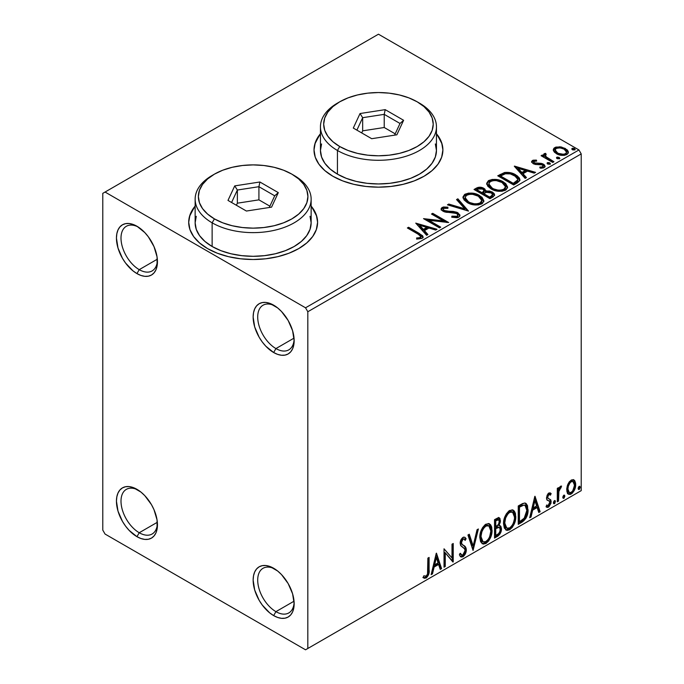 <?xml version="1.0" encoding="UTF-8"?>
<svg xmlns="http://www.w3.org/2000/svg" width="684" height="684" viewBox="0 0 684 684"><rect width="100%" height="100%" fill="white"/><g stroke="black" fill="none" stroke-linecap="round" stroke-linejoin="round"><path stroke-width="1.03" d="M275.926 348.575A25.778 14.886 -120 0 0 294.12 339.307A25.778 14.886 60 0 1 288.819 349.849A25.778 14.886 60 0 1 275.926 348.575L294.043 338.118L275.926 348.575A25.778 14.886 60 0 1 259.091 325.858A25.778 14.886 60 0 1 263.041 305.209A25.778 14.886 60 0 1 274.823 305.885A25.778 14.886 -120 0 0 257.714 317.65A25.778 14.886 -120 0 0 275.926 348.575L273.651 352.525L275.926 348.575M273.651 305.167L273.651 305.167A29.002 16.741 60 0 1 294.154 340.683A29.002 16.741 60 0 1 273.651 352.525L265.802 346.189L262.263 341.957L259.151 337.212L254.704 326.969L253.148 317.008L253.542 312.614L254.704 308.843L256.603 305.851L259.151 303.73L262.263 302.584L265.802 302.439L269.65 303.311L277.653 307.928L281.5 311.502L288.152 320.471L292.598 330.723L294.154 340.683L293.761 345.078L292.598 348.84L290.7 351.841L288.152 353.961L285.04 355.107L281.5 355.252L277.653 354.372L273.651 352.525A29.002 16.741 60 0 1 253.148 317.008A29.002 16.741 60 0 1 273.651 305.167L273.651 305.167M139.228 269.65A25.778 14.886 -120 0 0 157.423 260.39A25.778 14.886 60 0 1 152.122 270.932A25.778 14.886 60 0 1 139.228 269.65L157.346 259.193L139.228 269.65A25.778 14.886 60 0 1 122.393 246.941A25.778 14.886 60 0 1 126.343 226.284A25.778 14.886 60 0 1 138.125 226.96A25.778 14.886 -120 0 0 121.008 238.725A25.778 14.886 -120 0 0 139.228 269.65L136.954 273.6L139.228 269.65M136.954 226.242L136.954 226.242A29.002 16.741 60 0 1 157.457 261.758A29.002 16.741 60 0 1 136.954 273.6L132.952 270.838L125.557 263.032L122.453 258.296L118.007 248.044L116.442 238.083L116.844 233.689L118.007 229.927L119.905 226.926L122.453 224.805L125.557 223.659L129.105 223.514L132.952 224.386L136.954 226.242L144.794 232.577L148.343 236.809L154.003 246.608L157.063 256.91L157.063 266.153L155.892 269.923L154.003 272.916L151.455 275.036L148.343 276.182L144.794 276.327L140.955 275.455L136.954 273.6A29.002 16.741 60 0 1 116.442 238.083A29.002 16.741 60 0 1 136.954 226.242L136.954 226.25M139.228 532.733A25.778 14.886 -120 0 0 157.423 523.465A25.778 14.886 60 0 1 152.122 534.007A25.778 14.886 60 0 1 139.228 532.733L157.346 522.277L139.228 532.733A25.778 14.886 60 0 1 122.393 510.016A25.778 14.886 60 0 1 126.343 489.359A25.778 14.886 60 0 1 138.125 490.043A25.778 14.886 -120 0 0 121.008 501.808A25.778 14.886 -120 0 0 139.228 532.733L136.954 536.675L139.228 532.733M136.954 489.325L136.954 489.325A29.002 16.741 60 0 1 157.457 524.842A29.002 16.741 60 0 1 136.954 536.675L129.105 530.348L125.557 526.107L122.453 521.37L118.007 511.128L116.442 501.158L116.844 496.772L118.007 493.002L119.905 490L122.453 487.889L125.557 486.734L129.105 486.598L132.952 487.47L140.955 492.087L144.794 495.652L151.455 504.63L154.003 509.691L157.063 519.994L157.063 529.228L155.892 532.998L154.003 536L151.455 538.111L148.343 539.266L144.794 539.402L140.955 538.53L136.954 536.675A29.002 16.741 60 0 1 116.442 501.158A29.002 16.741 60 0 1 136.954 489.325L136.954 489.325M275.926 611.65A25.778 14.886 -120 0 0 294.12 602.39A25.778 14.886 60 0 1 288.819 612.932A25.778 14.886 60 0 1 275.926 611.65L294.043 601.193L275.926 611.65A25.778 14.886 60 0 1 259.091 588.941A25.778 14.886 60 0 1 263.041 568.284A25.778 14.886 60 0 1 274.823 568.96A25.778 14.886 -120 0 0 257.714 580.725A25.778 14.886 -120 0 0 275.926 611.65L273.651 615.6L275.926 611.65M273.651 568.25L273.651 568.25A29.002 16.741 60 0 1 294.154 603.758A29.002 16.741 60 0 1 273.651 615.6L269.65 612.838L262.263 605.032L259.151 600.296L254.704 590.044L253.148 580.083L253.542 575.697L254.704 571.927L256.603 568.926L259.151 566.814L262.263 565.659L265.802 565.514L269.65 566.395L277.653 571.012L281.5 574.577L288.152 583.555L292.598 593.798L294.154 603.758L293.761 608.153L292.598 611.923L290.7 614.925L288.152 617.036L285.04 618.191L281.5 618.327L277.653 617.455L273.651 615.6A29.002 16.741 60 0 1 253.148 580.083A29.002 16.741 60 0 1 273.651 568.25L273.651 568.25M195.145 206.611A64.441 37.201 0 0 0 188.707 222.565M207.577 248.608A64.441 37.201 180 0 1 188.707 222.3A64.441 37.201 180 0 1 195.145 206.081L189.947 215.041L188.707 222.3L189.947 229.559L193.606 236.536L199.566 242.965L207.577 248.608L217.341 253.234L228.482 256.671L240.571 258.791L253.148 259.501L265.717 258.791L277.807 256.671L288.947 253.234L298.711 248.608L306.723 242.965L312.682 236.536L316.35 229.559L317.59 222.3L316.35 215.041L311.143 206.081A64.441 37.201 180 0 1 317.59 222.3A64.441 37.201 180 0 1 277.807 256.671A64.441 37.201 180 0 1 207.577 248.608M320.454 134.261A64.441 37.201 0 0 0 314.016 150.215M332.886 176.258A64.441 37.201 180 0 1 314.016 149.95A64.441 37.201 180 0 1 320.454 133.739L315.247 142.691L314.016 149.95L315.247 157.209L318.915 164.194L324.874 170.624L332.886 176.258L342.65 180.884L353.79 184.329L365.88 186.441L378.457 187.16L391.026 186.441L403.115 184.329L414.256 180.884L424.02 176.258L432.031 170.624L437.991 164.194L441.659 157.209L442.89 149.95L441.659 142.691L436.452 133.739A64.441 37.201 180 0 1 442.89 149.95A64.441 37.201 180 0 1 403.115 184.329A64.441 37.201 180 0 1 332.886 176.258M102.78 193.358L102.78 530.1L105.054 534.05L305.543 649.8L581.22 490.642L307.826 648.483L307.826 311.742L581.22 153.9L581.22 490.642L581.22 153.9L578.946 149.95L305.543 307.8L105.054 192.042L378.457 34.2L578.946 149.95L378.457 34.2L102.78 193.358L102.78 530.1L105.054 534.05L305.543 649.8L307.826 648.483L307.826 311.742L305.543 307.8L105.054 192.042L102.78 193.358M553.416 150.6L554.476 152.267L557.451 154.233L561.402 155.328L564.326 155.362L566.856 154.541L568.276 153.079L568.207 151.395L567.147 149.813L561.504 147.017L555.904 147.077L553.937 148.223L553.27 149.787L556.357 153.669C559.632 155.601 563.129 155.892 566.856 154.541L568.404 152.352L565.352 148.479L560.016 146.778L554.792 147.573L553.416 150.6L553.27 149.779M552.74 162.45L553.972 161.74L545.652 156.491L545.062 155.217L546.234 154.404L545.576 153.353L543.703 154.191L544.028 156.003L542.318 155.012L541.087 155.721L552.74 162.45L553.972 161.74L546.242 157.063L545.473 154.601L546.234 154.404L545.576 153.353L544.25 153.661L543.575 154.712L544.028 156.003L542.318 155.012L541.087 155.721L552.74 162.45M532.383 160.509L531.622 162.125L533.588 163.878L536.051 164.536L540.882 164.434L542.848 165.34L542.66 166.853L539.744 167.118L540.129 168.144L543.344 167.973L545.045 166.776L544.464 164.921L542.429 163.681L534.272 162.886L533.665 161.467L536.692 161.091L536.41 160.099L533.272 160.184L532.383 160.509L532.383 161.561L534.478 161.091L532.383 161.561L532.383 160.509L531.545 161.698L533.11 163.621L535.298 164.434L542.284 164.904L543.181 166.109L542.66 166.853L539.744 167.118L540.129 168.144L544.225 167.606L545.139 166.315L543.447 164.169L541.241 163.356L534.272 162.886L533.896 161.296L536.692 161.091L536.41 160.099L532.383 160.509M517.395 182.859L519.908 180.431L519.498 178.173L517.07 175.694L512.307 173.266L509.152 172.479L504.903 172.462L497.747 175.788L513.693 184.996L517.395 182.859L519.994 179.789L515.736 174.839C512.649 172.847 508.913 172.077 504.527 172.53L497.747 175.788L513.693 184.996L517.395 182.859M480.125 188.245L476.278 189.229C478.834 187.903 481.374 187.955 483.904 189.391L483.904 188.339C481.374 186.903 478.834 186.852 476.278 188.177L476.278 189.229L474.935 190.007L476.278 189.229L476.278 188.177L474.029 189.485L489.975 198.693L494.549 195.402L494.284 193.743L492.394 192.059L489.342 190.998L485.802 191.161L484.785 188.938L481.177 187.331L478.005 187.416L474.029 189.485L489.975 198.693L493.164 196.847L494.635 194.889L492.394 192.059L485.854 190.75M468.506 211.082L457.87 198.805L456.536 199.574L464.761 208.8L448.781 204.054L447.447 204.824L468.506 211.082L457.87 198.805L456.536 199.574L464.761 208.8L448.781 204.054L447.447 204.824L468.506 211.082M440.701 227.139L428.834 220.291L448.67 222.531L432.724 213.331L431.493 214.032L443.394 220.906L423.524 218.641L439.47 227.849L440.701 227.139L428.834 220.291L448.67 222.531L432.724 213.331L431.493 214.032L443.394 220.906L423.524 218.641L439.47 227.849L440.701 227.139M417.984 234.09L420.301 235.587L420.908 236.809L419.908 237.656L416.582 237.989L417.189 239.058L422.037 238.383L423.114 237.1L422.584 235.698L408.596 227.259L407.373 227.969L417.984 234.09L420.925 236.63L419.352 237.776L416.582 237.989L417.189 239.058L422.037 238.383L423.122 236.921L419.369 233.475L408.596 227.259L407.373 227.969L417.984 234.09M415.752 223.121L426.594 235.287L427.928 234.509L424.456 230.619L428.928 228.028L435.682 230.038L437.016 229.26L415.752 223.121L426.594 235.287L427.928 234.509L424.456 230.619L428.928 228.028L435.682 230.038L437.016 229.26L415.752 223.121M458.802 217.161L459.836 216.093L459.853 214.87L457.057 212.322L453.193 211.416L446.182 211.151L443.523 210.014L443.215 208.885L443.736 208.389L447.917 208.329L447.892 207.209L443.403 206.97L441.231 208.346L441.864 210.39L444.403 211.86L456.604 213.417L457.861 214.802L457.305 216.118L455.877 216.623L451.919 216.178L451.731 217.213L457.203 217.717L458.802 217.161L459.956 215.494L457.852 212.724L444.147 210.475L443.138 209.21L443.736 208.389L447.917 208.329L447.892 207.209L442.12 207.432L441.112 208.919L442.993 211.228L446.045 212.262L454.629 212.75L456.604 213.417L457.895 215.084L457.074 216.264L451.919 216.178L451.731 217.213L458.802 217.161M467.352 202.626L472.345 204.576L478.304 204.969L482.476 203.43L483.836 200.668L482.049 197.334L478.013 194.709L472.55 193.17L468.489 193.119L464.607 194.461L462.983 196.966L464.043 199.89L467.352 202.626C471.832 205.277 476.654 205.696 481.818 203.875L483.844 200.934L479.544 195.496C475.021 192.794 470.156 192.375 464.949 194.247L462.974 197.214L467.352 202.626M491.069 188.929L496.062 190.879L502.022 191.281L506.203 189.733L507.554 186.971L505.767 183.645L502.518 181.397L498.217 179.824L492.206 179.43L488.325 180.773L486.7 183.278L487.76 186.202L491.069 188.929C495.549 191.588 500.372 191.999 505.536 190.178L507.562 187.236L503.262 181.807C498.739 179.105 493.874 178.686 488.667 180.55L486.692 183.517L491.069 188.929M514.308 166.229L525.141 178.387L526.475 177.618L523.004 173.719L527.484 171.128L534.23 173.137L535.572 172.368L514.513 166.109L525.141 178.387L526.475 177.618L523.004 173.719L527.484 171.128L534.23 173.137L535.572 172.368L514.308 166.229M547.371 163.775L547.431 162.681L547.978 164.169L550.398 163.895L549.782 162.86L547.995 162.501L547.106 163.014L547.739 164.04L550.09 164.22L550.432 163.724M556.776 158.346L556.836 157.252L557.383 158.739L559.803 158.466L559.187 157.431L557.4 157.072L556.511 157.585L557.144 158.611L559.495 158.791L559.837 158.295M572.106 149.497L572.166 148.402L572.995 149.993L575.141 149.608L574.517 148.582L572.739 148.214L571.85 148.727L572.474 149.762L574.825 149.933L575.176 149.437M573.389 479.664L574.509 480.407L571.208 480.1L567.9 484.238L566.771 488.402L566.968 491.924L568.293 494.122L570.182 494.464L572.234 493.275L574.611 489.701L575.441 487.034L575.637 483.28L574.799 480.775L573.508 479.706L571.456 479.963L569.302 481.81L567.9 484.238L566.703 489.701L568.532 494.284L571.208 494.028C574.235 491.48 575.731 488.299 575.706 484.503L573.867 479.869M557.298 501.817L558.529 501.115L558.913 490.83L559.82 488.607L561.008 487.88L561.384 486.05L559.931 486.82L558.529 489.633L558.529 487.658L557.298 488.359L557.298 501.817L558.529 501.115L558.717 491.856L561.598 486.11L560.658 486.187L558.529 489.633L558.529 487.658L557.298 488.359L557.298 501.817M550.039 492.848L551.167 493.583L548.799 493.036L548.098 493.574L546.465 497.918L547.149 500.132L549.645 501.372L549.851 503.296L548.44 505.519L546.755 505.074L546.054 506.724L547.457 507.442L548.876 506.904L551.022 503.142L550.765 499.859L548.235 498.448L547.687 497.14L548.611 494.84L549.372 494.506L550.449 495.156L551.167 493.583L550.158 492.89L548.799 493.036L546.465 497.918L546.858 499.756L549.645 501.372L549.936 502.492L548.44 505.519L546.755 505.074L546.054 506.724L546.593 507.22M521.952 522.225L525.851 518.489L527.903 512.239L527.535 505.741L526.184 503.604L524.944 503.056L522.593 503.561L518.25 505.955L518.25 524.363L521.952 522.225L521.046 521.704L518.25 523.311L521.046 521.704L521.952 522.225C526.21 519.105 528.245 514.932 528.065 509.725L525.834 503.364L524.457 503.031L518.25 505.955L518.25 524.363L521.952 522.225M494.532 538.06L499.867 534.161L501.483 528.817L500.876 526.338L498.961 525.568L500.38 521.935L499.97 518.481L498.311 517.685L494.532 519.643L494.532 538.06L497.721 536.222C500.209 534.332 501.466 531.87 501.483 528.817L500.312 525.799L498.961 525.568L500.457 520.789L499.354 517.822L494.532 519.643L494.532 538.06M473.063 550.458L478.381 528.971L477.039 529.741L473.166 545.952L469.284 534.221L467.95 534.991L473.063 550.458L478.381 528.971L477.039 529.741L473.166 545.952L469.284 534.221L467.95 534.991L473.063 550.458M445.258 566.506L445.258 552.809L453.227 561.906L453.227 543.489L452.004 544.199L452.004 557.93L444.027 548.799L444.027 567.216L445.258 566.506L444.027 566.164L445.258 566.506L445.258 552.809L452.953 562.068L453.227 543.489L452.004 544.199L452.004 557.93L444.027 548.799L444.027 567.216L445.258 566.506M423.174 577.604L426.183 577.989L425.277 577.467L427.671 574.278L428.193 569.327C428.68 572.388 427.705 575.099 425.277 577.467L426.183 577.989C428.62 575.629 429.595 572.918 429.099 569.857L428.193 569.327L428.193 557.947L428.193 569.327L429.099 569.857L429.099 557.417L427.876 558.127L427.526 574.192L425.961 576.219L423.798 575.834L423.174 577.604L424.482 578.305L426.406 577.852L428.791 574.124L429.099 557.417L427.876 558.127L427.876 570.379C428.244 572.423 427.68 574.329 426.175 576.108L423.798 575.834L423.174 577.604L423.781 578.023M436.255 553.288L431.142 574.654L432.485 573.885L434.118 567.036L438.598 564.445L440.239 569.404L441.573 568.635L436.46 553.168L431.142 574.654L432.485 573.885L434.118 567.036L438.598 564.445L440.239 569.404L441.573 568.635L436.255 553.288M464.12 539.18L462.102 538.736L464.12 539.18L465.154 540.386L466.112 538.701L464.838 537.248L463.034 537.359C461.11 538.949 460.161 540.924 460.178 543.301L460.811 545.746L464.684 548.944L465.086 550.526L462.854 554.929L461.597 554.981L460.358 553.305L459.366 554.809L460.879 556.913L463.324 556.519L465.462 553.63L466.266 549.013L465.12 546.533L461.837 544.113L461.495 541.643L463.017 539.257L464.068 539.146L465.154 540.386L466.112 538.701L464.923 537.299L463.564 537.12L460.862 540.052L460.187 542.916L460.537 545.242L464.479 548.654L465.086 550.526L464.521 552.963L463.102 554.775L461.956 555.117L460.358 553.305L459.366 554.809L461.119 557.033L462.948 556.767L462.033 556.237L460.443 556.579M479.809 537.436L480.621 541.805L483.255 544.113L485.965 543.481L488.675 540.967L491.086 536.196L492.001 531.964L491.736 527.15L490.599 524.748L488.607 523.508L485.153 524.654L482.528 527.689L480.519 532.383L479.809 537.436L482.331 543.771L485.965 543.481C490.12 539.881 492.155 535.478 492.078 530.262L489.564 523.85L485.862 524.175C481.741 527.809 479.715 532.229 479.809 537.436M503.527 523.739L504.339 528.108L506.972 530.425L509.683 529.784L512.393 527.27L514.804 522.499L515.719 518.267L515.454 513.453L514.317 511.051L512.325 509.811L508.87 510.957L506.245 513.992L504.236 518.686L503.527 523.739L506.049 530.083L509.683 529.784C513.838 526.193 515.873 521.781 515.796 516.565L513.282 510.153L509.58 510.478C505.459 514.12 503.433 518.54 503.527 523.739M534.811 496.387L529.698 517.754L531.032 516.984L532.674 510.136L537.154 507.554L538.787 512.504L540.129 511.735L535.016 496.268L529.698 517.754L531.032 516.984L532.674 510.136L537.154 507.554L538.787 512.504L540.129 511.735L534.811 496.387M553.416 502.766L553.997 503.817L554.878 503.304L555.211 500.714L554.211 500.808L553.476 502.201L554.442 503.706L555.459 501.586L554.442 500.637L553.416 502.766M562.821 497.336L563.402 498.388L564.283 497.875L564.616 495.284L563.616 495.378L562.881 496.772L563.847 498.277L564.864 496.156L563.847 495.207L562.821 497.336M578.16 488.479L578.741 489.53L579.622 489.026L579.946 486.427L578.946 486.529L578.211 487.914L579.177 489.428L580.203 487.299L579.177 486.358L578.16 488.479M442.89 150.215A64.441 37.201 0 0 0 436.452 134.261M441.659 143.221L437.991 136.244M318.915 136.244L315.247 143.221M317.581 222.565A64.441 37.201 0 0 0 311.143 206.611M316.35 215.563L312.682 208.586M193.606 208.586L189.947 215.563M422.874 577.501L425.277 577.467L423.293 577.698M436.05 554.151L440.667 568.105L441.573 568.635L440.667 568.105L439.949 568.524L440.667 568.105L436.05 554.151M437.692 563.924L438.598 564.445L437.692 563.924L433.211 566.506L434.118 567.036L433.211 566.506L431.57 573.354L432.485 573.885L431.442 573.431L433.211 566.506L437.692 563.924M435.443 557.144L433.733 564.317L434.648 564.847L433.733 564.317L435.443 557.144L436.358 557.674L438.076 562.864L434.648 564.847L436.358 557.674L435.443 557.144M444.027 548.91L452.004 557.93L444.027 548.91M452.321 544.019L452.321 561.308L452.321 544.019M452.44 561.453L453.227 561.906L452.44 561.453M444.344 552.279L445.258 552.809L444.344 552.279L444.344 565.984L444.344 552.279M460.024 553.809L461.597 554.981M465.197 538.171L464.462 539.462L465.197 538.171M461.409 542.515L463.017 539.257L462.102 538.736L460.494 541.993L461.409 542.515L460.494 541.993L461.238 543.942L462.145 544.464L461.409 542.515M463.666 545.43L462.752 544.9C464.342 545.576 465.231 547.046 465.402 549.312L466.317 549.842C466.137 547.568 465.257 546.097 463.666 545.43M462.948 556.767C465.171 554.921 466.291 552.612 466.317 549.842L465.402 549.312C465.376 552.091 464.256 554.399 462.033 556.237L462.948 556.767M460.204 556.502L462.786 555.69M463.47 554.946L465.197 551.159L465.197 547.739L464.205 546.012L461.076 543.771L460.494 541.993L461.409 539.325L463.162 538.624M465.197 547.739L464.949 547.072M461.042 554.587L459.853 553.553M468.668 534.58L472.251 545.422L473.166 545.952L472.251 545.422L468.668 534.58M477.175 529.664L472.559 548.944L477.175 529.664M489.103 523.636L491.163 529.732L492.078 530.262L491.163 529.732C491.24 534.948 489.205 539.36 485.05 542.951L485.965 543.481L485.05 542.951L481.895 543.472M482.186 543.558L485.768 542.48L488.838 538.727L490.83 533.212L490.821 526.603M482.853 541.574L481.297 540.557M480.826 539.838L480.142 536.846M488.855 525.859L487.949 525.329L485.007 525.509L485.922 526.03L488.855 525.859L490.847 530.964C490.932 535.17 489.282 538.718 485.922 541.617L483.058 541.831L481.032 536.718L480.125 536.188L480.271 534.11L481.271 530.416L483.34 526.945L485.58 525.226L488.06 525.398M480.125 536.188L481.032 536.718C480.963 532.537 482.588 528.971 485.922 526.03L485.007 525.509C481.681 528.45 480.048 532.015 480.125 536.188L482.143 541.301L483.058 541.831M498.858 517.651L499.551 520.259L500.457 520.789L499.551 520.259L498.867 523.559M498.063 525.047L498.961 525.568L498.063 525.047M499.807 525.611L500.568 528.296L501.483 528.817L500.568 528.296C500.551 531.34 499.303 533.811 496.806 535.692L497.721 536.222L496.806 535.692L494.532 537.008L498.405 534.366L500.355 530.297L500.534 527.578L499.679 525.483M498.73 523.867L499.551 520.259L498.645 517.437M499.5 519.395L499.337 518.617M499.414 527.475L497.413 526.825L498.328 527.347L497.413 526.825L495.464 527.732L496.379 528.262L494.848 528.091L495.755 528.621L498.328 527.347L499.414 527.475L500.252 529.527C500.141 531.853 499.106 533.563 497.157 534.657L495.755 535.461L494.848 534.939L494.848 528.091L497.636 526.791L499.072 527.603M498.61 519.78L497.704 519.25L496.114 519.566L497.029 520.088L496.114 519.566L494.848 520.302L495.755 520.823L498.61 519.78L499.234 521.524C499.166 523.705 498.217 525.321 496.387 526.364L495.755 526.731L494.848 526.201L494.848 520.302L497.79 519.31M495.755 526.731L495.755 520.823L494.848 520.302L494.848 526.201L495.755 526.731L495.755 520.823L498.568 519.755L499.234 521.524L498.499 524.389L495.755 526.731M495.755 535.461L495.755 528.621L494.848 528.091L494.848 534.939L495.755 535.461L495.755 528.621L499.149 527.364L500.141 528.535L499.987 531.246L498.662 533.571L495.755 535.461M512.82 509.939L514.881 516.044L515.796 516.565L514.881 516.044C514.958 521.259 512.923 525.663 508.768 529.262L509.683 529.784L508.768 529.262L505.613 529.775M505.904 529.861L509.486 528.792L512.555 525.03L514.548 519.524L514.539 512.914M506.57 527.877L505.014 526.868M504.544 526.141L503.911 521.131L505.365 515.881L508.434 511.991L509.862 511.367L511.777 511.7M512.572 512.162L511.666 511.632L508.725 511.812L509.64 512.342L512.572 512.162L514.565 517.275C514.65 521.473 513 525.03 509.64 527.92L506.776 528.134L504.758 523.021L503.843 522.499L505.861 527.612L506.776 528.134M504.758 523.021C504.681 518.848 506.305 515.283 509.64 512.342L508.725 511.812C505.399 514.753 503.766 518.318 503.843 522.499L504.758 523.021L505.621 518.002L507.973 513.778L510.213 512.059L512.684 512.231L514.3 514.787L514.505 518.643L513.41 523.055L511.82 525.885L509.64 527.92L507.477 528.407L505.921 527.39L504.758 523.021M525.363 503.15L527.15 509.195L528.065 509.725L527.15 509.195C527.33 514.411 525.295 518.575 521.046 521.704L522.49 520.738M523.226 520.114L525.406 517.087L526.988 511.717L526.979 506.75L525.278 503.073M522.037 504.835L519.37 506.143L520.276 506.664L519.37 506.143L518.566 506.605L519.472 507.135L523.807 505.143L525.09 505.399L526.834 510.426L524.072 518.643L519.472 521.772L518.566 521.242L519.472 521.772L519.472 507.135L518.566 506.605L518.566 521.242L518.566 506.605L521.157 505.194M525.09 505.399L524.354 504.98M534.606 497.259L539.214 511.213L540.129 511.735L539.214 511.213L538.496 511.623L539.214 511.213L534.606 497.259M536.239 507.024L537.154 507.554L536.239 507.024L531.759 509.614L532.674 510.136L531.759 509.614L530.126 516.463L531.032 516.984L529.989 516.54L531.759 509.614L536.239 507.024M533.999 500.252L532.289 507.417L533.195 507.947L532.289 507.417L533.999 500.252L534.905 500.774L536.624 505.963L533.195 507.947L534.905 500.774L533.999 500.252M549.389 494.464L547.961 494.113L550.449 495.156L551.167 493.583L550.252 493.053L549.603 494.489L550.03 492.839M548.97 494.13L550.449 495.156M547.687 497.14L548.876 494.643L547.961 494.113L546.781 496.61L547.687 497.14L546.781 496.61L547.072 497.661L547.987 498.191L547.687 497.14M546.054 506.724L548.577 507.092L547.67 506.562L549.628 504.134L550.252 501.184L547.67 506.562L548.577 507.092L551.167 501.705L550.252 501.184L549.851 499.337L550.252 501.184L551.167 501.705L550.765 499.859L547.987 498.191M546.2 506.887L547.67 506.562L546.183 506.878M548.414 500.568L549.645 501.372M548.739 500.842L547.14 500.115M547.003 500.064L548.465 500.602M547.003 505.168L546.542 505.1M547.072 497.661L547.08 495.259L547.961 494.113L548.884 494.079M555.057 500.585L554.442 500.637M554.502 500.611L555.459 501.586L554.553 501.056L553.527 503.185L554.442 503.706L553.467 503.21M553.835 503.757L554.442 503.706M553.407 503.236L554.296 502.218L554.493 500.56M557.614 488.179L557.614 489.111L558.529 489.633L557.614 489.111L557.614 488.179M559.375 487.555L560.435 486.341L560.102 487.35L561.008 487.88L559.461 487.487M558.238 489.47L557.811 491.334L558.717 491.856L557.811 491.334L557.614 496.062L558.529 496.593L557.614 496.062L557.614 500.585L558.529 501.115L557.298 500.765L557.614 496.062M557.622 494.917L558.315 489.257M564.462 495.156L563.847 495.207M563.907 495.182L564.864 496.156L563.958 495.626L562.932 497.755L563.847 498.277L562.872 497.781M563.24 498.328L563.847 498.277M562.821 497.807L563.701 496.789L563.898 495.13M574.509 480.407L573.602 479.877L574.791 483.981L575.706 484.503L574.791 483.981C574.825 487.777 573.32 490.95 570.294 493.497L571.208 494.028L570.294 493.497L568.105 493.959M567.387 493.6L569.781 493.762L572.559 491.326M573.081 490.462L574.791 483.981L574.517 481.639L573.303 479.595M568.84 492.172L567.207 490.146L567.446 485.58L569.524 481.81L571.063 480.929L572.328 481.228M573.047 481.621L570.294 481.228L573.047 481.621L574.474 485.221C574.534 488.043 573.44 490.428 571.208 492.377L569.259 492.514L567.934 489L567.019 488.479L568.353 491.984L569.259 492.514M567.934 489C567.882 486.17 568.968 483.759 571.208 481.75L570.294 481.228C568.062 483.229 566.968 485.649 567.019 488.479L567.934 489L568.353 486.102L570.123 482.665L571.593 481.562L573.243 481.75L574.295 483.537L574.466 485.683L572.67 491.009L570.815 492.565L569.156 492.446L567.934 489M579.793 486.307L579.177 486.358M579.245 486.324L580.203 487.299L579.288 486.777L578.271 488.898L579.177 489.428L578.202 488.932M578.57 489.479L579.177 489.428M578.151 488.957L579.032 487.931L579.228 486.273M438.076 562.864L434.648 564.847L436.358 557.674L438.076 562.864M490.847 530.964L489.693 536.743L488.102 539.582L485.349 541.899L482.904 541.728L481.305 539.18L481.049 536.042L481.904 531.69L483.759 528.099L486.213 525.876L488.547 525.705L490.214 527.432L490.847 530.964M519.472 507.135L522.952 505.356L524.594 505.202L526.201 506.724L526.834 510.426L526.27 514.565L524.799 517.737L519.472 521.772L519.472 507.135M536.624 505.963L533.195 507.947L534.905 500.774L536.624 505.963M305.543 307.8L578.946 149.95L581.22 153.9L307.826 311.742L305.543 307.8M307.826 648.483L581.22 490.642L307.826 648.483M420.942 235.484L408.28 228.49L408.596 227.259L408.596 228.311L419.369 234.526L419.369 233.475L419.369 234.526L423.02 237.425M420.916 237.57L419.908 238.707L416.582 239.049L419.352 238.836L419.352 237.776L419.352 238.836L420.386 238.502L420.925 236.63M423.105 237.741L421.66 235.971M416.812 224.309L435.811 229.961L416.812 224.309M424.456 231.671L424.456 230.619L424.456 231.671L427.303 234.868L424.456 231.671M419.702 226.344L423.345 230.422L426.773 228.439L426.773 227.387L426.773 228.439L423.345 230.422L423.345 229.371L423.345 230.422L419.702 226.344L419.702 225.292L426.773 227.387L423.345 229.371L419.702 225.292L419.702 226.344M425.439 219.744L443.394 221.958L443.394 220.906L443.394 221.958L425.439 219.744M432.408 214.562L432.724 213.331L432.724 214.383L446.78 222.497L432.408 214.562M428.834 221.342L428.834 220.291L428.834 221.342L439.786 227.661L428.834 221.342M457.074 217.315L451.91 217.264L451.919 216.178L451.919 217.23L457.074 217.315L457.895 215.084M441.214 209.449L442.12 208.483L442.12 207.432L442.12 208.483L447.892 208.261L447.892 207.209L447.9 208.329L443.403 208.03L441.813 208.688L441.112 209.928M443.138 209.21L444.147 211.536L444.147 210.475L444.147 211.536L446.951 212.297L446.951 211.245L446.951 212.297L450.055 212.339L450.055 211.279L450.055 212.339L457.852 213.776L457.852 212.724L457.852 213.776L459.879 215.99M459.853 215.922L458.554 214.237L456.16 213.049M455.228 212.792L445.797 212.134L443.813 211.313L443.215 209.937M441.556 208.902L441.231 209.398M457.887 216.255L457.305 217.17M448.653 205.183L448.781 204.054L448.781 205.106L464.761 209.851L464.761 208.8L464.761 209.851L448.653 205.183M457.16 200.275L457.87 199.856L457.87 198.805L457.87 199.856L467.651 210.834L457.87 199.856L457.16 200.275M463.017 197.753L464.949 195.299L464.949 194.247L464.949 195.299C470.156 193.427 475.021 193.846 479.544 196.547L479.544 195.496L479.544 196.547L483.802 201.447M466.591 194.581L463.761 196.248L462.983 198.018M483.836 201.72L482.955 199.437L480.236 196.975L476.338 195.085L472.524 194.213M470.558 194.076L467.676 194.299M481.587 200.48L481.741 200.993M481.793 201.686L481.109 203.251L478.843 204.559L472.559 204.533L467.48 202.259L465.804 200.643L465.069 198.437M481.109 203.251L480.672 203.644M465.06 197.565L465.06 198.617L468.566 202.968L468.566 201.917L468.566 202.968C472.14 205.097 475.996 205.439 480.134 204.003L480.134 202.951C475.996 204.388 472.14 204.046 468.566 201.917L465.06 197.565L466.642 195.162C470.831 193.717 474.722 194.068 478.313 196.205L481.801 200.455L480.134 202.951L480.134 204.003L481.801 201.506L481.801 200.455M485.802 191.161L483.904 188.339L483.904 189.391L485.802 192.213L485.802 191.161L485.802 192.213L492.394 193.11L492.394 192.059L492.394 193.11L494.549 195.402M494.566 195.444L491.728 192.768L487.538 191.956M494.284 194.795L493.805 194.179M486.675 192.05L485.802 192.213M485.811 191.435L484.366 189.682L481.16 188.382M492.557 195.59L489.564 198.086L483.639 194.666L483.639 193.615L486.392 192.238L491.172 192.768L492.557 194.547L490.967 196.231L490.967 197.283L492.557 195.598L492.557 194.547M492.061 196.522L491.557 196.915M483.99 192.221L483.178 193.016M482.622 193.358L482.622 192.307L481.998 193.717L482.622 193.358L481.998 193.717L476.885 190.768L476.885 189.716L478.159 188.981L482.707 189.066L484.084 190.768L482.622 192.307L482.622 193.358L484.084 191.828L484.084 190.768M481.998 192.666L476.885 189.716L476.885 190.768L481.998 193.717L481.998 192.666L476.885 189.716L479.809 188.399L482.707 189.066L484.084 190.708L481.998 192.666M490.967 196.231L489.564 197.035L489.564 198.086L490.967 197.283L490.967 196.231L489.564 197.035L483.639 193.615L483.639 194.666L489.564 198.086L489.564 197.035L483.639 193.615L486.999 192.093L490.146 192.307L491.728 193.144L492.557 194.53L490.967 196.231M486.734 184.064L488.667 181.611L488.667 180.55L488.667 181.611C493.874 179.738 498.739 180.157 503.262 182.859L503.262 181.807L503.262 182.859L507.519 187.749M490.308 180.884L487.478 182.551L486.7 184.329M507.554 188.023L506.673 185.74L503.954 183.286L500.055 181.397L496.242 180.525M494.276 180.379L491.403 180.61M505.305 186.783L505.467 187.322M505.51 187.997L504.826 189.553L502.56 190.87L496.276 190.845L491.197 188.57L489.522 186.954L488.786 184.74M504.826 189.553L504.39 189.955M488.786 183.868L488.786 184.928L492.283 189.271L492.283 188.22L492.283 189.271C495.857 191.4 499.713 191.751 503.851 190.314L503.851 189.254C499.713 190.691 495.857 190.349 492.283 188.22L488.786 183.868L490.36 181.465C494.549 180.02 498.439 180.371 502.03 182.508L505.519 186.758L503.851 189.254L503.851 190.314L505.519 187.809L505.519 186.758M519.498 179.225L515.736 175.891L509.152 173.531L504.211 173.659L498.653 176.318L500.158 175.446L500.158 174.394L500.158 175.446L504.527 173.591L504.527 172.53L504.527 173.591C508.913 173.129 512.649 173.898 515.736 175.891L515.736 174.839L515.736 175.891L519.943 180.32M517.822 180.354L517.361 181.662L515.42 183.15M514.599 183.637L514.599 182.585L513.282 183.346L513.282 184.398L514.599 183.637L517.48 181.508L517.48 180.456L513.282 184.398L500.602 177.079L513.282 184.398L513.282 183.346L500.602 176.027L500.602 177.079L500.602 176.027L505.391 173.779C508.939 173.317 511.974 173.907 514.505 175.549L517.822 179.353L517.48 181.508L517.822 179.353M515.36 167.418L534.366 173.061L515.36 167.418M523.004 174.771L523.004 173.719L523.004 174.771L525.859 177.968L523.004 174.771M518.25 169.444L521.892 173.522L525.321 171.539L525.321 170.487L525.321 171.539L521.892 173.522L521.892 172.471L521.892 173.522L518.25 169.444L518.25 168.392L525.321 170.487L521.892 172.471L518.25 168.392L518.25 169.444M536.41 161.065L536.41 160.099L536.41 161.065M533.503 162.912L533.896 161.296M533.896 162.347L534.272 163.938L534.272 162.886L534.272 163.938L535.623 164.374L535.623 163.322L535.623 164.374L538.051 164.357L538.051 163.305L538.051 164.357L541.241 164.408L541.241 163.356L541.241 164.408L543.447 165.22L543.447 164.169L543.447 165.22L545.028 166.81M541.352 168.238L542.66 167.905L543.181 166.109M531.665 162.245L532.383 161.561L531.639 162.313M543.147 166.905L542.814 167.802L541.275 168.247M545.054 166.87L544.002 165.579L541.856 164.553L534.897 164.211L533.811 163.587L533.665 162.518M544.464 165.973L544.002 165.579M547.431 162.681L547.431 163.741L549.782 163.912L549.782 162.86L547.431 162.681L547.072 163.194M550.09 164.22L549.782 162.86L550.15 164.177M550.184 164.211L548.645 163.553L547.32 163.809M549.261 163.681L548.645 163.553M542.002 156.243L542.318 155.012L542.318 156.063L544.028 157.055L544.028 156.003L544.028 157.055L542.002 156.243M543.677 155.294L544.25 153.661L544.25 154.712L545.576 154.404L545.576 153.353L545.652 154.524L544.387 154.644L543.592 155.542M545.062 156.354L545.473 154.601M545.473 155.653L546.242 158.115L546.242 157.063L546.242 158.115L550.056 160.535L550.056 159.483L550.056 160.535L553.057 162.27L546.67 158.44L545.062 156.268M556.836 157.252L556.836 158.303L559.187 158.483L559.187 157.431L556.836 157.252L556.477 157.765M559.495 158.791L559.187 157.431L559.555 158.748M559.589 158.782L558.05 158.124L556.725 158.38M558.666 158.252L558.05 158.124M555.921 148.129L553.33 150.3L554.792 148.625L554.792 147.573L554.792 148.625L560.016 147.829L560.016 146.778L560.016 147.829L565.352 149.531L565.352 148.479L565.352 149.531L568.344 152.865L567.147 150.865L564.197 148.941L560.769 147.932L557.067 147.855M566.455 152.712L566.07 154.259L565.01 154.977L561.325 155.302L556.853 153.549L555.562 152.216L555.237 150.574M555.177 149.95L555.177 151.002L557.588 154.02L557.588 152.968L557.588 154.02C559.999 155.482 562.607 155.73 565.42 154.764L565.42 153.712C562.607 154.678 559.999 154.43 557.588 152.968L555.177 149.95L556.22 148.402C559.076 147.47 561.709 147.735 564.138 149.189L566.514 152.105L565.42 154.764L566.514 152.105M572.166 148.402L572.166 149.454L574.517 149.634L574.517 148.582L572.166 148.402L571.815 148.907M574.825 149.933L574.517 148.582L574.885 149.899M574.919 149.933L573.389 149.274L572.063 149.531M574.004 149.403L573.389 149.274M426.773 227.387L423.345 229.371L419.702 225.292L426.773 227.387M478.313 196.205L481.074 198.531L481.758 200.908L480.416 202.78L477.321 203.815L474.106 203.755L469.771 202.541L466.539 200.438L465.086 197.95L466.112 195.521L469.498 194.307L472.738 194.341L478.313 196.205M502.03 182.508L504.792 184.834L505.476 187.211L504.134 189.083L501.039 190.126L497.824 190.067L493.489 188.844L490.257 186.741L488.804 184.252L489.829 181.824L493.215 180.61L496.456 180.644L502.03 182.508M500.602 176.027L505.391 173.779L510.349 173.881L516.249 176.746L517.463 178.148L517.745 179.883L513.282 183.346L500.602 176.027M525.321 170.487L521.892 172.471L518.25 168.392L525.321 170.487M564.138 149.189L565.984 150.754L566.429 152.609L565.42 153.712L563.505 154.293L558.409 153.396L556.22 151.968L555.186 150.07L555.861 148.642L558.17 147.838L561.419 148.112L564.138 149.189M196.265 216.289L195.145 222.822A57.995 33.482 0 0 0 212.134 246.505L212.134 222.822L214.417 218.88A54.771 31.626 180 0 1 214.417 174.155A54.771 31.626 180 0 1 291.88 174.155L283.578 170.222L274.104 167.298L263.827 165.502L253.148 164.895L242.461 165.502L232.184 167.298L222.71 170.222L214.417 174.155L207.603 178.952L202.541 184.415L199.42 190.349L198.369 196.513L199.42 202.686L202.541 208.62L207.603 214.083L214.417 218.88L222.71 222.813L232.184 225.737L242.461 227.533L253.148 228.14L263.827 227.533L274.104 225.737L283.578 222.813L291.88 218.88L298.686 214.083L303.747 208.62L306.868 202.686L307.92 196.513L306.868 190.349L303.747 184.415L298.686 178.952L291.88 174.155A54.771 31.626 180 0 1 291.88 218.88A54.771 31.626 180 0 1 214.417 218.88L212.134 222.822A57.995 33.482 0 0 0 294.154 222.822A57.995 33.482 0 0 0 294.154 175.472L294.154 175.472A57.995 33.482 180 0 1 311.143 199.147A57.995 33.482 180 0 1 275.344 230.081A57.995 33.482 180 0 1 212.134 222.822L212.134 246.505A57.995 33.482 0 0 0 275.344 253.764A57.995 33.482 0 0 0 311.143 222.822L310.032 216.289M214.417 174.155L212.134 175.472A57.995 33.482 0 0 0 212.134 222.822A57.995 33.482 180 0 1 195.145 199.147A57.995 33.482 180 0 1 213.305 174.813M259.886 181.995L278.303 192.623L271.565 207.149L246.402 211.04L227.986 200.412L234.732 185.886L259.886 181.995L234.732 185.886L227.986 200.412L246.402 211.04L271.565 207.149L278.303 192.623L259.886 181.995L258.92 186.698L258.92 199.856L237.365 203.191L236.399 205.26L237.365 203.191L237.365 190.032L237.365 203.191L258.92 199.856L258.92 186.698L274.712 195.812L269.282 207.5L274.712 195.812L278.303 192.623L274.712 195.812L258.92 186.698L259.886 181.995M195.145 199.147L195.145 222.822L196.265 229.354L199.566 235.638L204.926 241.426L212.134 246.505L220.923 250.669L230.953 253.764L241.828 255.662L253.148 256.312L264.46 255.662L275.344 253.764L285.365 250.669L294.154 246.505L301.37 241.426L306.731 235.638L310.032 229.354L311.143 222.822L311.143 199.147M231.585 202.481L237.365 190.032L258.92 186.698L237.365 190.032L234.732 185.886L237.365 190.032L231.585 202.481M269.889 206.183L258.92 199.856L269.889 206.183M321.574 143.948L320.454 150.48A57.995 33.482 0 0 0 337.443 174.155L337.443 150.48L339.726 146.53A54.771 31.626 180 0 1 339.717 101.813A54.771 31.626 180 0 1 417.189 101.813L408.887 97.88L399.413 94.956L389.136 93.152L378.457 92.545L367.77 93.152L357.493 94.956L348.019 97.88L339.726 101.813L332.911 106.601L327.85 112.073L324.729 117.999L323.677 124.172L324.729 130.345L327.85 136.27L332.911 141.742L339.726 146.53L348.019 150.463L357.493 153.387L367.77 155.191L378.457 155.798L389.136 155.191L399.413 153.387L408.887 150.463L417.189 146.53L423.994 141.742L429.056 136.27L432.177 130.345L433.228 124.172L432.177 117.999L429.056 112.073L423.994 106.601L417.189 101.813A54.771 31.626 180 0 1 417.18 146.53A54.771 31.626 180 0 1 339.726 146.53L337.443 150.48A57.995 33.482 0 0 0 419.463 150.48A57.995 33.482 0 0 0 419.463 103.122L419.463 103.122A57.995 33.482 180 0 1 436.452 126.805A57.995 33.482 180 0 1 400.644 157.739A57.995 33.482 180 0 1 337.443 150.48L337.443 174.155A57.995 33.482 0 0 0 400.644 181.414A57.995 33.482 0 0 0 436.452 150.48L435.332 143.948M339.717 101.813L337.443 103.122A57.995 33.482 0 0 0 337.443 150.48A57.995 33.482 180 0 1 320.454 126.805A57.995 33.482 180 0 1 338.614 102.472M385.195 109.645L403.611 120.281L396.865 134.799L371.711 138.698L353.295 128.062L360.041 113.535L385.195 109.645L360.041 113.535L353.295 128.062L371.711 138.698L396.865 134.799L403.611 120.281L385.195 109.645L384.228 114.356L384.228 127.506L362.665 130.841L361.708 132.918L362.665 130.841L362.665 117.691L362.665 130.841L384.228 127.506L384.228 114.356L400.012 123.471L394.591 135.158L400.012 123.471L403.611 120.281L400.012 123.471L384.228 114.356L385.195 109.645M320.454 126.805L320.454 150.48L321.574 157.012L324.874 163.296L330.227 169.085L337.443 174.155L346.232 178.319L356.261 181.414L367.137 183.321L378.457 183.962L389.769 183.321L400.644 181.414L410.674 178.319L419.463 174.155L426.679 169.085L432.031 163.296L435.332 157.012L436.452 150.48L436.452 126.805M356.894 130.14L362.665 117.691L384.228 114.356L362.665 117.691L360.041 113.535L362.665 117.691L356.894 130.14M395.198 133.842L384.228 127.506L395.198 133.842M317.59 222.822L317.59 222.3M294.154 175.472L291.88 174.155M419.463 103.122L417.189 101.813"/></g></svg>
